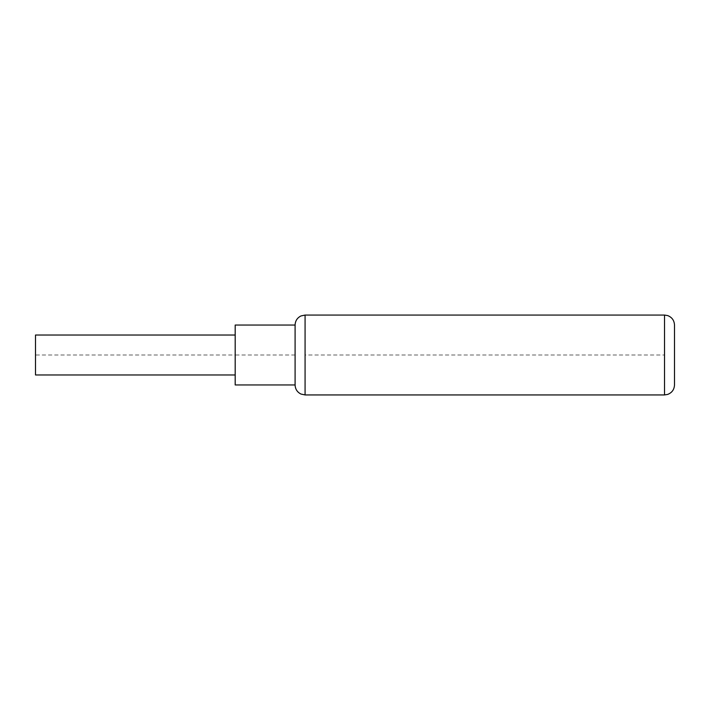 <?xml version="1.0" encoding="UTF-8"?>
<svg xmlns="http://www.w3.org/2000/svg" width="710" height="710" viewBox="0 0 710 710"><rect width="100%" height="100%" fill="white"/><g stroke="black" fill="none" stroke-linecap="round" stroke-linejoin="round"><path stroke-width="0.53" stroke-dasharray="3.55 2.66" d="M674.5 384.953L674.5 325.047M295.094 325.047L295.094 384.953M235.188 325.047L235.188 384.953M295.094 355L235.188 355L235.188 335.031L235.188 374.969L235.188 355L35.5 355L35.5 374.969M35.5 335.031L35.5 355M305.078 315.062L305.078 355L664.516 355L664.516 315.062M674.5 341.528L674.5 375.963M674.5 368.472L674.5 334.037M674.5 359.979L674.5 367.469L674.5 359.979M674.5 350.021L674.5 342.531L674.5 350.021M664.516 394.938L664.516 355M305.078 355L305.078 394.938"/><path stroke-width="1.06" d="M674.5 325.047L674.5 384.953C674.251 389.568 671.979 392.728 667.675 394.423L664.516 394.938L664.516 315.062L667.675 315.577C671.979 317.272 674.251 320.432 674.5 325.047M295.094 384.953L295.094 325.047L235.188 325.047L235.188 384.953L295.094 384.953C295.271 389.133 297.233 392.168 300.969 394.05L305.078 394.938L305.078 315.062L300.969 315.95C297.233 317.832 295.271 320.867 295.094 325.047M235.188 374.969L35.5 374.969L35.5 335.031L235.188 335.031M674.5 375.963L674.5 368.472M674.5 334.037L674.5 341.528M305.078 394.938L664.516 394.938M305.078 315.062L664.516 315.062"/></g></svg>
